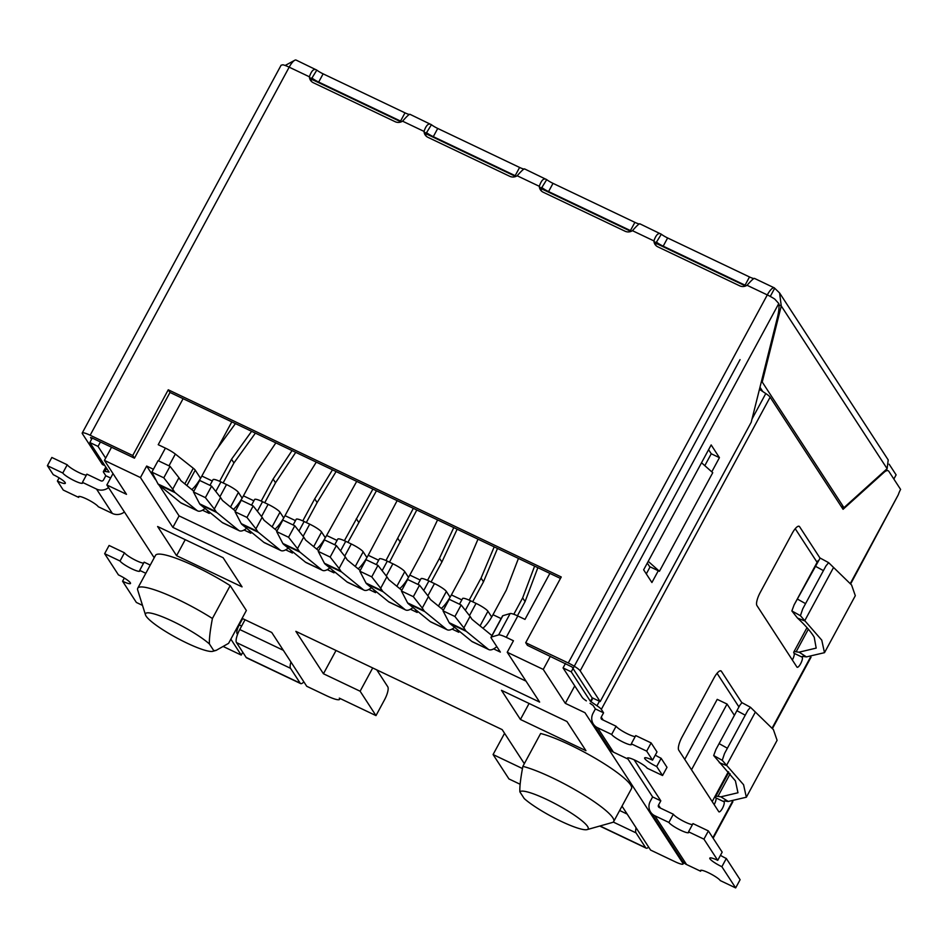 <?xml version="1.0" encoding="UTF-8"?>
<svg xmlns="http://www.w3.org/2000/svg" width="948" height="948" viewBox="0 0 948 948"><rect width="100%" height="100%" fill="white"/><g stroke="black" fill="none" stroke-linecap="round" stroke-linejoin="round"><path stroke-width="1.42" d="M546.925 799.567A38.844 6.482 -151.6 0 0 519.883 791.876C519.563 787.113 520.559 778.616 522.869 766.363A57.781 9.646 -151.6 0 1 552.364 777.834A57.781 9.646 -151.6 0 1 613.712 821.489A57.781 9.646 -151.6 0 1 612.207 822.532L587.144 829.607A38.844 6.482 -151.6 0 0 546.925 799.567M519.883 791.876L524.244 798.583A38.844 6.482 -151.6 0 0 561.062 821.3A38.844 6.482 -151.6 0 0 587.144 829.607M137.744 588.222A57.781 9.646 -151.6 0 1 178.058 599.539A57.781 9.646 -151.6 0 1 212.411 618.487C210.101 630.74 209.105 639.236 209.437 644A38.844 6.482 -151.6 0 0 172.619 621.272A38.844 6.482 -151.6 0 0 145.494 614.896A38.844 6.482 -151.6 0 0 186.756 643.005A38.844 6.482 -151.6 0 0 212.838 651.312A38.844 6.482 -151.6 0 0 213.798 650.707L216.227 650.328L228.587 643.348L246.362 610.488L230.186 585.627A57.781 9.646 -151.6 0 0 195.821 566.679A57.781 9.646 -151.6 0 0 155.508 555.362L137.744 588.222A57.781 9.646 -151.6 0 0 137.697 590.059L145.494 614.896M212.411 618.487L230.186 585.627M613.712 821.489L631.486 788.629A57.781 9.646 -151.6 0 0 570.139 744.974A57.781 9.646 -151.6 0 0 540.633 733.503L522.869 766.363M550.361 656.277L543.251 669.418L507.227 652.26L513.449 640.765L506.256 637.329L517.809 615.975L524.991 619.4L549.876 573.386M111.532 447.255L104.422 460.396L140.446 477.555L172.868 527.384L539.637 702.089L507.227 652.26M153.422 469.272L146.667 466.049L140.446 477.555M183.094 398.681L158.221 444.695L165.402 448.12L158.529 460.846M283.736 517.964L280.004 512.216A11.364 1.896 -151.6 0 0 268.106 504.348L262.537 501.705A11.364 1.896 -151.6 0 0 254.609 499.478L251.54 505.154M325.33 537.765L321.585 532.018A11.364 1.896 -151.6 0 0 309.7 524.161L304.13 521.507A11.364 1.896 -151.6 0 0 296.203 519.279L293.133 524.967M366.923 557.578L363.179 551.831A11.364 1.896 -151.6 0 0 351.281 543.974L345.724 541.32A11.364 1.896 -151.6 0 0 337.784 539.092L334.715 544.768M408.505 577.391L404.772 571.644A11.364 1.896 -151.6 0 0 392.875 563.787L387.305 561.133A11.364 1.896 -151.6 0 0 379.378 558.905L376.309 564.581M450.099 597.204L446.366 591.457A11.364 1.896 -151.6 0 0 434.468 583.589L428.899 580.946A11.364 1.896 -151.6 0 0 420.971 578.718L417.902 584.395M491.692 617.018L487.947 611.27A11.364 1.896 -151.6 0 0 476.062 603.402L470.492 600.748A11.364 1.896 -151.6 0 0 462.565 598.532L459.496 604.208M517.809 615.975A11.364 1.896 -151.6 0 0 510.166 613.546L502.855 615.702A11.364 1.896 -151.6 0 0 502.57 615.904L491.017 637.269A11.364 1.896 28.4 0 1 491.301 637.068L498.612 634.911A11.364 1.896 28.4 0 1 506.256 637.329M200.561 478.337L195.241 470.161A11.364 1.896 -151.6 0 0 193.274 468.241L175.344 454.056A11.364 1.896 -151.6 0 0 165.402 448.12M242.143 498.15L238.41 492.403A11.364 1.896 -151.6 0 0 226.513 484.546L220.955 481.892A11.364 1.896 -151.6 0 0 213.016 479.664L209.946 485.34M202.505 510.214L209.235 513.413L207.126 510.19M146.667 466.049L155.496 479.629M159.039 485.068L179.077 515.89L526.01 681.138M493.635 648.882L500.366 652.094L491.194 637.992A11.364 1.896 28.4 0 1 491.017 637.269M452.042 629.069L458.773 632.28L456.675 629.045M410.448 609.268L417.179 612.467L415.082 609.232M368.867 589.455L375.586 592.654L373.488 589.431M327.273 569.641L334.004 572.841L331.895 569.618M285.68 549.828L292.411 553.039L290.313 549.804M244.086 530.015L250.817 533.226L248.72 529.991M566.963 721.511L501.468 690.31L520.428 719.473L585.935 750.674L566.963 721.511M223.112 557.72L157.617 526.519L176.577 555.682L242.072 586.883L223.112 557.72M622.006 806.144L650.589 850.072L675.154 861.768A11.364 1.896 -151.6 0 0 683.081 863.995A11.364 1.896 -151.6 0 0 682.904 863.261L584.963 712.706L565.316 703.345L543.251 669.418M154.204 557.768L106.851 484.961L126.499 494.323L104.422 460.396M230.862 639.142L241.23 655.08L223.621 646.69M336.03 650.47L323.446 673.755L360.121 691.222L375.989 715.61L339.301 698.131A18.948 3.164 -151.6 0 1 339.597 699.351A18.948 3.164 -151.6 0 1 326.385 695.642L306.737 686.281L271.732 632.47L242.107 618.357M323.446 673.755L295.859 631.344L502.167 729.616L524.327 763.673M520.144 784.269L508.946 778.936L493.079 754.549L522.455 768.544M760.509 388.052L759.727 389.51M734.392 715.337L727.045 704.044L717.221 699.363L684.752 759.395M574.749 685.902L565.316 703.345M106.851 484.961L113.002 473.585M172.868 527.384L179.077 515.89M217.756 447.859L231.798 421.884M727.045 704.044L691.507 769.776L712.197 801.581L728.337 771.731M529.091 703.463L520.428 719.473M185.227 539.685L176.577 555.682M209.437 644L213.798 650.707M242.771 652.236L241.23 655.08M237.557 634.378L237.059 633.608A7.584 2.192 -64.5 0 1 239.228 624.922L242.641 618.617M375.989 715.61L384.509 699.837A11.364 3.282 115.5 0 0 387.779 686.79L376.783 669.88M372.706 667.949L360.121 691.222M493.079 754.549L504.573 733.302M251.611 431.316L231.525 459.235L219.616 481.276M191.78 489.559A24.245 7.015 115.5 0 0 201.853 476.038L215.16 451.438L235.424 423.602M223.136 482.935L233.943 462.944L255.391 433.118M197.03 510.51L180.653 502.701A37.517 10.843 -64.5 0 0 181.305 503.115L197.682 510.913A37.517 10.843 115.5 0 1 197.03 510.51L175.238 492.735A37.517 10.843 -64.5 0 1 174.432 491.811L172.726 489.192L178.947 477.697L180.653 480.304A24.245 7.015 115.5 0 0 181.175 480.909L193.842 491.242M197.682 510.913A37.517 10.843 115.5 0 0 205.041 508.472M231.525 459.235L233.943 462.944M170.012 466.321L158.091 460.645L151.87 472.14L163.791 477.816L170.012 466.321L178.947 477.697M172.726 489.192L163.791 477.816M180.653 502.701L158.861 484.926A37.517 10.843 -64.5 0 1 158.055 484.013L151.87 472.14M443 610.82L454.921 616.496L461.143 604.99L449.222 599.314L443 610.82L449.186 622.682A37.517 10.843 -64.5 0 0 449.992 623.606L471.784 641.381A37.517 10.843 115.5 0 0 472.436 641.796L488.812 649.593A37.517 10.843 -64.5 0 1 488.161 649.179L466.369 631.404A37.517 10.843 -64.5 0 1 465.563 630.491L463.856 627.872L470.078 616.366L461.143 604.99M463.856 627.872L454.921 616.496M470.078 616.366L471.784 618.985A24.245 7.015 115.5 0 0 472.305 619.577L492.048 635.681M496.799 646.619A37.517 10.843 -64.5 0 1 488.812 649.593M501.125 618.582L492.984 614.707A24.245 7.015 -64.5 0 1 482.911 628.228M492.984 614.707L506.291 590.106L518.438 558.419M517.418 615.785L525.074 601.613L537.86 567.662M534.625 566.122L522.656 597.904L525.074 601.613M522.656 597.904L513.804 614.28M401.419 591.007L413.328 596.683L419.549 585.177L407.628 579.501L401.419 591.007L407.593 602.881A37.517 10.843 -64.5 0 0 408.41 603.793L430.202 621.568A37.517 10.843 115.5 0 0 430.842 621.983L447.219 629.78A37.517 10.843 -64.5 0 1 446.567 629.365L424.787 611.59A37.517 10.843 -64.5 0 1 423.969 610.678L422.275 608.059L428.484 596.553L419.549 585.177M422.275 608.059L413.328 596.683M428.484 596.553L430.191 599.172A24.245 7.015 115.5 0 0 430.712 599.764L443.391 610.109M461.83 599.871L451.39 594.906A24.245 7.015 -64.5 0 1 441.318 608.415M454.578 627.339A37.517 10.843 -64.5 0 1 447.219 629.78M451.39 594.906L464.698 570.293L478.005 539.163M494.192 546.866L481.074 578.09L469.153 600.143M472.673 601.79L483.48 581.811L497.51 548.442M481.074 578.09L483.48 581.811M193.463 491.953L205.384 497.629L211.594 486.123L199.684 480.446L193.463 491.953L199.649 503.826A37.517 10.843 -64.5 0 0 200.455 504.739L222.247 522.514A37.517 10.843 -64.5 0 0 222.899 522.929L239.275 530.726A37.517 10.843 115.5 0 0 246.622 528.285M239.275 530.726A37.517 10.843 115.5 0 1 238.623 530.311L216.831 512.536A37.517 10.843 -64.5 0 1 216.026 511.624L214.319 509.005L220.54 497.51L211.594 486.123M214.319 509.005L205.384 497.629M220.54 497.51L222.235 500.117A24.245 7.015 115.5 0 0 222.768 500.71L235.436 511.055M233.374 509.36A24.245 7.015 115.5 0 0 243.446 495.851L256.742 471.239L275.856 442.87M264.729 502.736L275.536 482.757L295.74 452.338M292.043 450.573L273.119 479.048L275.536 482.757M273.119 479.048L261.198 501.089M359.825 571.194L371.735 576.87L377.956 565.364L366.046 559.687L359.825 571.194L366.011 583.067A37.517 10.843 -64.5 0 0 366.817 583.98L388.609 601.755A37.517 10.843 115.5 0 0 389.261 602.17L405.637 609.967A37.517 10.843 -64.5 0 1 404.986 609.552L383.193 591.789A37.517 10.843 -64.5 0 1 382.376 590.865L380.681 588.246L386.903 576.751L377.956 565.364M380.681 588.246L371.735 576.87M386.903 576.751L388.597 579.358A24.245 7.015 115.5 0 0 389.118 579.951L401.798 590.296M420.237 580.058L409.809 575.092A24.245 7.015 -64.5 0 1 399.724 588.601M412.984 607.526A37.517 10.843 -64.5 0 1 405.637 609.967M409.809 575.092L423.104 550.48L437.573 519.895M453.76 527.609L439.481 558.289L427.56 580.33M431.091 581.989L441.898 561.998L457.149 529.221M439.481 558.289L441.898 561.998M235.057 511.766L246.966 517.442L253.187 505.936L241.278 500.26L235.057 511.766L241.242 523.628A37.517 10.843 -64.5 0 0 242.048 524.552L263.84 542.327A37.517 10.843 115.5 0 0 264.492 542.742L280.857 550.539A37.517 10.843 -64.5 0 1 280.217 550.124L258.425 532.349A37.517 10.843 -64.5 0 1 257.607 531.437L255.913 528.818L262.134 517.312L253.187 505.936M255.913 528.818L246.966 517.442M262.134 517.312L263.828 519.931A24.245 7.015 115.5 0 0 264.35 520.523L277.029 530.856M295.468 520.63L285.028 515.653A24.245 7.015 -64.5 0 1 274.956 529.174M288.216 548.098A37.517 10.843 -64.5 0 1 280.857 550.539M285.028 515.653L298.336 491.052L316.276 462.126M332.475 469.829L314.712 498.849L302.791 520.89M306.322 522.549L317.13 502.559L336.102 471.559M314.712 498.849L317.13 502.559M318.232 551.38L330.153 557.057L336.374 545.562L324.453 539.886L318.232 551.38L324.417 563.254A37.517 10.843 -64.5 0 0 325.223 564.179L347.015 581.942A37.517 10.843 115.5 0 0 347.667 582.356L364.044 590.154A37.517 10.843 -64.5 0 1 363.392 589.751L341.6 571.976A37.517 10.843 -64.5 0 1 340.794 571.052L339.088 568.445L345.309 556.938L336.374 545.562M339.088 568.445L330.153 557.057M345.309 556.938L347.015 559.557A24.245 7.015 115.5 0 0 347.537 560.149L360.204 570.483M378.655 560.256L368.215 555.279A24.245 7.015 -64.5 0 1 358.143 568.8M371.391 587.713A37.517 10.843 -64.5 0 1 364.044 590.154M368.215 555.279L397.141 500.639M413.328 508.353L385.978 560.517M389.498 562.176L416.8 510M397.887 538.476L400.305 542.185M276.638 531.579L288.559 537.255L294.781 525.749L282.86 520.073L276.638 531.579L282.824 543.441A37.517 10.843 -64.5 0 0 283.642 544.365L305.434 562.14A37.517 10.843 115.5 0 0 306.074 562.555L322.45 570.352A37.517 10.843 -64.5 0 1 321.799 569.938L300.006 552.163A37.517 10.843 -64.5 0 1 299.201 551.238L297.494 548.631L303.716 537.125L294.781 525.749M297.494 548.631L288.559 537.255M303.716 537.125L305.422 539.744A24.245 7.015 115.5 0 0 305.943 540.336L318.623 550.669M337.061 540.443L326.622 535.466A24.245 7.015 -64.5 0 1 316.549 548.987M329.809 567.911A37.517 10.843 -64.5 0 1 322.45 570.352M326.622 535.466L356.709 481.383M372.908 489.097L344.385 540.704M347.904 542.363L376.451 490.78M356.306 518.663L358.711 522.372M820.127 558.052L794.128 604.86L791.864 610.95L797.529 618.084C805.539 625.538 811.109 631.937 814.225 637.269L816.181 648.112L799.105 652.165L806.404 656.905L824.487 652.674L821.762 640.137L800.42 615.702L802.731 608.877L826.016 565.826L828.659 562.685L851.577 584.987L855.309 595.664M124.307 578.055L122.576 581.243A11.364 1.896 -151.6 0 0 130.504 583.47A11.364 1.896 -151.6 0 0 130.326 582.747A11.364 1.896 -151.6 0 0 118.441 574.891L104.647 553.679L120.041 561.015A11.364 1.896 -151.6 0 0 130.445 568.148A11.364 1.896 -151.6 0 0 139.854 571.099A11.364 1.896 -151.6 0 0 139.688 570.376L144.132 562.152L150.258 565.079M124.413 511.979A11.364 10.712 147 0 1 112.385 513.461L98.308 506.753A11.364 1.896 -151.6 0 0 86.41 498.897A11.364 1.896 -151.6 0 0 78.483 496.669A11.364 1.896 -151.6 0 0 78.648 497.392L63.267 490.069L57.401 481.051A11.364 1.896 -151.6 0 0 65.329 483.279A11.364 1.896 -151.6 0 0 65.151 482.556A11.364 1.896 -151.6 0 0 53.266 474.687L47.4 465.681L62.793 473.016A11.364 1.896 -151.6 0 0 73.209 480.138A11.364 1.896 -151.6 0 0 82.618 483.101A11.364 1.896 -151.6 0 0 82.44 482.366L96.518 489.073A11.364 10.712 -33 0 0 108.558 487.592M78.648 497.392L79.182 496.42M592.358 697.87L590.462 701.366L596.979 705.762A11.364 1.896 28.4 0 1 601.328 709.377L603.568 712.825L595.38 708.926L593.081 713.204A11.364 10.712 -33 0 0 593.365 724.082A11.364 10.712 -33 0 0 597.572 727.744L611.65 734.451A11.364 1.896 -151.6 0 0 622.066 741.585A11.364 1.896 -151.6 0 0 631.475 744.535A11.364 1.896 -151.6 0 0 631.297 743.813L646.69 751.136L652.556 760.154A11.364 1.896 -151.6 0 0 644.628 757.926A11.364 1.896 -151.6 0 0 656.691 766.517L662.557 775.523L647.164 768.2A11.364 1.896 -151.6 0 0 635.267 760.332A11.364 1.896 -151.6 0 0 627.339 758.104A11.364 1.896 -151.6 0 0 627.517 758.838L628.038 757.855M627.659 758.554L652.627 796.936L650.316 801.202A11.364 10.712 -33 0 0 650.612 812.081A11.364 10.712 -33 0 0 654.807 815.742L668.897 822.449A11.364 1.896 -151.6 0 0 679.313 829.583A11.364 1.896 -151.6 0 0 688.722 832.534A11.364 1.896 -151.6 0 0 688.544 831.811L703.937 839.146L717.731 860.346A11.364 1.896 -151.6 0 0 709.803 858.118A11.364 1.896 -151.6 0 0 721.866 866.709L735.66 887.909L720.267 880.585A11.364 1.896 -151.6 0 0 708.369 872.717A11.364 1.896 -151.6 0 0 700.442 870.501A11.364 1.896 -151.6 0 0 700.619 871.224L701.153 870.24M750.472 707.279L741.94 702.646L739.76 705.419L715.941 749.465L713.678 755.544L735.423 780.891L737.971 792.765L720.883 796.818L728.254 801.451L746.325 797.221L743.576 784.731L722.234 760.308L724.545 753.482L747.83 710.419L750.472 707.279L773.39 729.593L777.099 740.317L746.349 797.232M656.419 242.202L661.313 234.227C658.516 232.355 656.052 234.583 653.919 240.911L655.637 243.553L656.881 242.439A7.584 1.268 -151.6 0 0 663.197 246.172L745.057 285.17A7.584 1.268 -151.6 0 0 746.277 285.715M541.806 187.609L546.7 179.634C543.903 177.762 541.438 179.99 539.305 186.306L541.024 188.96L542.256 187.846A7.584 1.268 -151.6 0 0 548.572 191.579L630.444 230.577A7.584 1.268 -151.6 0 0 631.652 231.122M426.529 132.696L431.423 124.721C428.626 122.849 426.162 125.077 424.029 131.405L425.747 134.047L426.979 132.945A7.584 1.268 -151.6 0 0 433.295 136.666L515.167 175.664A7.584 1.268 -151.6 0 0 516.376 176.209M311.916 78.103L316.81 70.128C314.013 68.256 311.548 70.484 309.404 76.8L311.134 79.454L312.366 78.34A7.584 1.268 -151.6 0 0 318.682 82.073L400.554 121.071A7.584 1.268 -151.6 0 0 401.762 121.617M819.961 558.016L799.579 526.685A11.364 3.282 115.5 0 0 799.128 526.282A11.364 3.282 115.5 0 0 792.173 533.369L760.189 592.524A11.364 3.282 115.5 0 0 756.931 605.559L796.936 667.06A5.688 1.647 115.5 0 0 797.15 667.262A5.688 1.647 115.5 0 0 800.859 663.28A5.688 1.647 115.5 0 0 802.257 657.201A9.468 1.576 28.4 0 1 802.115 656.597A9.468 1.576 28.4 0 1 803.288 656.443A166.078 27.717 -151.6 0 0 806.404 656.905M601.328 709.377L770.131 397.176L843.068 509.301L883.856 472.495A18.948 5.475 -64.5 0 1 888.158 470.753A18.948 5.475 -64.5 0 1 888.904 471.429L900.6 489.417A9.468 2.737 115.5 0 0 898.337 494.678L850.688 583.861M611.65 734.451L616.093 726.239L602.016 719.52A1.896 1.789 147 0 1 601.257 717.103L603.568 712.825M692.455 824.57A11.364 1.896 28.4 0 1 682.264 820.589A11.364 1.896 28.4 0 1 673.341 814.237L659.251 807.53A1.896 1.789 147 0 1 658.505 805.101L660.815 800.835L634.129 759.81M741.774 702.622L721.392 671.291A11.364 3.282 115.5 0 0 720.942 670.876A11.364 3.282 115.5 0 0 713.986 677.962L682.003 737.117A11.364 3.282 115.5 0 0 678.744 750.152L718.75 811.654A5.688 1.647 115.5 0 0 718.963 811.855A5.688 1.647 115.5 0 0 722.672 807.874A5.688 1.647 115.5 0 0 724.082 801.795A9.468 1.576 28.4 0 1 723.928 801.19A9.468 1.576 28.4 0 1 725.113 801.036A166.078 27.717 -151.6 0 0 728.218 801.51M647.294 563.053L649.605 566.608L659.429 571.288L712.742 472.697L701.532 462.754M648.219 561.346L659.429 571.288M91.624 439.232L90.558 437.514L91.885 437.893L134.45 458.168L132.732 455.514L90.155 435.239L289.176 67.166A11.364 3.282 -64.5 0 1 296.132 60.091L316.81 70.128A7.584 1.268 -151.6 0 0 323.126 73.849L404.997 112.848A7.584 1.268 -151.6 0 0 409.287 114.447M90.155 435.239A11.364 1.896 28.4 0 0 82.227 433.011A11.364 1.896 28.4 0 0 82.405 433.746L102.408 464.484L104.92 465.681M711.77 471.843L719.437 457.659L711.166 444.932L643.645 569.819L651.916 582.534L658.291 570.743M719.437 457.659L711.249 453.76L704.814 465.669M708.594 449.684L711.249 453.76M650.103 566.845L646.299 573.896M770.274 296.428L774.694 288.239A11.364 3.282 115.5 0 0 774.255 287.837A11.364 3.282 115.5 0 0 767.299 294.911A11.364 1.896 28.4 0 1 774.765 299.094L778.782 303.538A37.896 10.949 -64.5 0 1 777.384 317.627L751.219 422.251L600.179 701.591L580.176 670.84A11.364 1.896 28.4 0 0 568.279 662.984L525.713 642.708L561.252 576.976L168.27 389.794L132.732 455.514M525.713 642.708L527.432 645.351L571.988 666.942L591.99 697.692L600.179 701.591M770.131 397.176A11.364 1.896 -151.6 0 0 765.794 393.55L759.502 389.355M92.252 438.071L89.847 442.515L98.035 446.413L100.441 441.969M89.847 442.515L109.067 472.068L104.967 471.393A11.364 1.896 28.4 0 0 103.379 471.547A11.364 1.896 28.4 0 0 103.557 472.27L105.797 475.73L103.486 479.996A1.896 1.789 147 0 1 100.962 480.861L86.884 474.154L82.44 482.366M590.462 701.366L571.241 671.824L740.056 359.624M82.227 433.011L281.106 65.211L282.883 64.796A11.364 1.896 28.4 0 1 289.176 67.166L309.404 76.8A7.584 7.146 -33 0 0 313.302 82.725L395.174 121.711A7.584 7.146 -33 0 0 402.556 121.178L424.029 131.405A7.584 7.146 -33 0 0 427.915 137.318L509.787 176.316A7.584 7.146 -33 0 0 517.17 175.771L539.305 186.306A7.584 7.146 -33 0 0 543.192 192.219L625.064 231.217A7.584 7.146 -33 0 0 632.446 230.684L653.919 240.911A7.584 7.146 -33 0 0 657.805 246.824L739.677 285.822A7.584 7.146 -33 0 0 747.06 285.277C751.622 280.11 754.087 277.882 754.466 278.594M168.27 389.794L170 392.436L134.45 458.168M170 392.436L560.458 578.434M595.38 708.926L593.14 705.478L590.047 703.309M720.883 796.818A156.598 26.141 28.4 0 1 717.956 796.379A18.948 3.164 -151.6 0 0 715.598 796.687A18.948 3.164 -151.6 0 0 715.894 797.896A5.688 1.647 -64.5 0 1 714.164 804.603M717.055 673.305L738.93 706.935M799.069 652.224A156.598 26.141 28.4 0 1 796.142 651.786A18.948 3.164 -151.6 0 0 793.784 652.082A18.948 3.164 -151.6 0 0 794.08 653.302A5.688 1.647 -64.5 0 1 792.338 659.998M795.242 528.711L817.117 562.342M586.362 700.868A10.677 1.778 28.4 0 1 582.273 697.467L563.065 667.925L565.47 663.47M590.924 701.757L592.891 698.119M759.099 390.718L759.739 389.545M563.065 667.925L571.241 671.824M105.655 458.121L98.035 446.413M110.608 478.017L105.797 475.73M700.619 871.224L686.542 864.517A11.364 10.712 147 0 1 682.335 860.855L650.612 812.081M627.517 758.838L613.427 752.131A11.364 10.712 147 0 1 609.232 748.47L593.365 724.082M652.627 796.936L660.815 800.835M673.341 814.237L668.897 822.449M311.525 81.504A7.584 7.146 -33 0 1 311.134 79.454L310.802 78.34M426.138 136.097A7.584 7.146 -33 0 1 425.747 134.047L425.427 132.933M541.415 191.01A7.584 7.146 -33 0 1 541.024 188.96L540.704 187.846M656.028 245.603A7.584 7.146 -33 0 1 655.637 243.553L655.317 242.439M139.688 570.376L145.814 573.291M632.446 230.684C637.009 225.506 639.473 223.278 639.841 224.001M663.197 246.172L667.629 237.96A7.584 1.268 -151.6 0 1 661.313 234.227L639.782 223.775M517.17 175.771C521.732 170.604 524.197 168.377 524.576 169.088M548.572 191.579L553.016 183.355A7.584 1.268 -151.6 0 1 546.7 179.634L524.505 168.874M433.295 136.666L437.739 128.454A7.584 1.268 -151.6 0 1 431.423 124.721L409.892 114.27M402.556 121.178C407.107 116 409.583 113.784 409.951 114.495M635.207 736.572A11.364 1.896 28.4 0 1 625.016 732.579A11.364 1.896 28.4 0 1 616.093 726.239M631.297 743.813L635.741 735.589L651.134 742.924L657 751.942L652.556 760.154M662.557 775.523L667.001 767.311L661.135 758.293A11.364 1.896 28.4 0 1 655.269 755.129M86.351 475.138A11.364 1.896 28.4 0 1 76.16 471.144A11.364 1.896 28.4 0 1 67.237 464.793L51.844 457.469L47.4 465.681M67.237 464.793L62.793 473.016M778.936 304.853L781.259 305.955L762.228 382.02L843.957 507.666L887.127 468.703L888.205 459.946L779.588 292.956M774.694 288.239L779.576 292.956L781.259 305.955L887.127 468.703M815.126 566.11L823.445 570.625M797.327 599.029L805.587 603.639M791.864 610.95L800.42 615.702M736.94 710.704L745.258 715.219M719.141 743.635L727.4 748.233M713.678 755.544L722.234 760.308M283.322 650.292L239.749 629.531A11.364 3.282 115.5 0 0 236.49 642.578L246.148 657.426L300.184 683.164L290.526 668.316A11.364 3.282 -64.5 0 1 290.941 662.012M600.013 825.969L645.671 847.725L636.025 832.889A11.364 3.282 -64.5 0 1 636.108 827.805M645.671 847.725A11.364 3.282 115.5 0 0 646.121 848.128A11.364 3.282 115.5 0 0 648.669 847.121M300.184 683.164A11.364 3.282 115.5 0 0 300.623 683.567L246.587 657.829A11.364 3.282 -64.5 0 1 246.148 657.426M239.749 629.531L245.046 619.755M300.623 683.567A11.364 3.282 115.5 0 0 303.87 681.873M688.544 831.811L692.988 823.599L708.381 830.922L703.937 839.146M717.731 860.346L722.175 852.134L708.381 830.922M721.866 866.709L726.31 858.497A11.364 1.896 28.4 0 1 720.444 855.321M735.66 887.909L740.104 879.697L726.31 858.497M646.69 751.136L651.134 742.924M656.691 766.517L661.135 758.293M59.132 477.863L57.401 481.051M143.598 563.136A11.364 1.896 28.4 0 1 133.395 559.142A11.364 1.896 28.4 0 1 124.472 552.803L120.041 561.015M124.472 552.803L109.091 545.467L104.647 553.679M142.508 605.381L136.37 602.454L122.576 581.243M761.374 381.617L762.228 382.02M759.976 387.234L762.773 391.536M841.125 506.315L843.957 507.666M285.158 65.471L294.923 60.174M889.153 464.2L896.109 474.877L893.857 479.048M437.739 128.454L519.611 167.452A7.584 1.268 -151.6 0 0 523.9 169.04M553.016 183.355L634.887 222.353A7.584 1.268 -151.6 0 0 639.177 223.953M667.629 237.96L749.501 276.958A7.584 1.268 28.4 0 0 753.802 278.546M510.166 613.546L498.612 634.911M682.904 863.261L683.449 862.265M175.344 454.056L168.981 465.824M262.537 501.705L257.37 511.256M268.106 504.348L261.518 516.542M272.088 526.839L280.004 512.216M304.13 521.507L298.964 531.07M309.7 524.161L303.111 536.343M313.681 546.652L321.585 532.018M345.724 541.32L340.545 550.883M351.281 543.974L344.693 556.156M355.275 566.454L363.179 551.831M387.305 561.133L382.139 570.696M392.875 563.787L386.286 575.969M396.868 586.267L404.772 571.644M428.899 580.946L423.732 590.497M434.468 583.589L427.88 595.782M438.45 606.08L446.366 591.457M470.492 600.748L465.326 610.311M476.062 603.402L469.473 615.596M480.044 625.893L487.947 611.27M502.855 615.702L491.301 637.068M193.274 468.241L184.824 483.883M186.898 485.577L195.241 470.161M220.955 481.892L215.777 491.443M226.513 484.546L219.924 496.728M230.506 507.026L238.41 492.403M239.228 624.922L241.633 626.059M237.723 633.928L237.059 633.608M212.293 481.003L201.853 476.038M174.432 491.811L158.055 484.013M175.238 492.735L158.861 484.926M465.563 630.491L449.186 622.682M466.369 631.404L449.992 623.606M488.161 649.179L471.784 641.381M423.969 610.678L407.593 602.881M424.787 611.59L408.41 603.793M446.567 629.365L430.202 621.568M216.026 511.624L199.649 503.826M216.831 512.536L200.455 504.739M238.623 530.311L222.247 522.514M253.886 500.817L243.446 495.851M382.376 590.865L366.011 583.067M383.193 591.789L366.817 583.98M404.986 609.552L388.609 601.755M257.607 531.437L241.242 523.628M258.425 532.349L242.048 524.552M280.217 550.124L263.84 542.327M340.794 571.052L324.417 563.254M341.6 571.976L325.223 564.179M363.392 589.751L347.015 581.942M299.201 551.238L282.824 543.441M300.006 552.163L283.642 544.365M321.799 569.938L305.434 562.14M656.099 242.072L656.881 242.439M541.474 187.479L542.256 187.846M426.209 132.566L426.979 132.945M311.584 77.973L312.366 78.34M794.08 653.302L802.257 657.201L802.707 656.383M660.448 808.099L658.505 805.101M898.337 494.678L850.344 583.447M810.481 657.177L772.158 728.052M732.33 801.7L712.837 837.771M603.212 720.101L601.257 717.103M715.894 797.896L724.082 801.795L724.521 800.977M747.06 285.277L767.299 294.911L568.279 662.984M778.782 303.538L580.176 670.84M883.252 472.199L883.856 472.495M596.979 705.762L599.432 701.236M752.025 419.016L765.794 393.55M106.626 468.324L104.967 471.393M720.35 670.793L721.392 671.291M798.536 526.187L799.579 526.685M730.15 773.817L717.956 796.379M808.336 629.211L796.142 651.786M597.572 727.744L613.427 752.131M654.807 815.742L686.542 864.517M112.385 513.461L96.518 489.073M797.529 618.084L804.662 620.869L833.541 567.496M719.342 762.69L726.464 765.474M290.526 668.316L236.49 642.578M636.025 832.889L613.238 822.035M627.173 814.083L619.66 810.493M726.488 765.486L755.355 712.09M318.682 82.073L323.126 73.849M400.554 121.071L404.997 112.848M515.167 175.664L519.611 167.452M630.444 230.577L634.887 222.353M745.057 285.17L749.501 276.958M212.838 651.312L216.227 650.352M310.908 78.957L401.087 121.913M425.534 133.55L515.712 176.506M540.798 188.462L630.977 231.419M655.424 243.055L745.602 286.012M683.816 862.633L683.081 863.995M339.597 699.351L340.059 698.498M888.158 470.753L886.001 469.722M105.809 467.056L103.379 471.547M713.145 838.245L732.899 801.712M772.501 728.467L811.038 657.189M715.598 796.687L728.811 772.265M806.997 627.659L793.784 652.082M774.255 287.837L754.395 278.368M828.659 562.674L820.127 558.04M817.934 560.813L794.128 604.86M715.941 749.465L739.748 705.419M646.121 848.128L599.752 826.052M855.321 595.676L824.499 652.686"/></g></svg>
